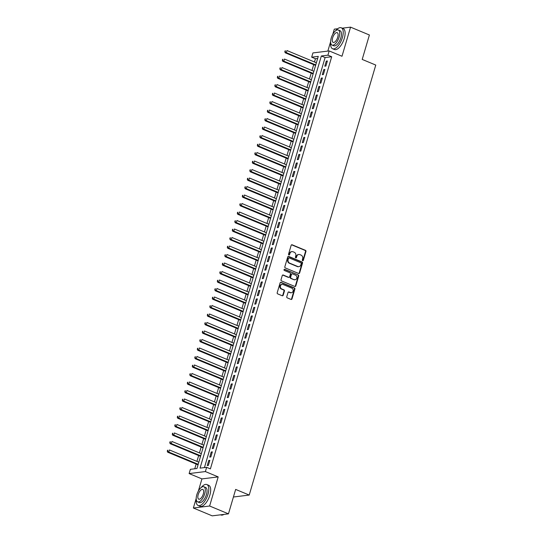 <?xml version="1.0" encoding="UTF-8"?>
<svg xmlns="http://www.w3.org/2000/svg" width="543" height="543" viewBox="0 0 543 543"><rect width="100%" height="100%" fill="white"/><g stroke="black" fill="none" stroke-linecap="round" stroke-linejoin="round"><path stroke-width="0.81" d="M302.648 260.708A0.624 0.543 83 0 0 303.34 260.335L305.947 251.477A0.889 0.781 83 0 0 305.458 250.33L292.141 244.791A0.889 0.781 83 0 0 291.157 245.321L288.55 254.178A0.624 0.543 83 0 0 289.582 254.613L289.921 253.466A2.851 2.491 83 0 1 291.937 251.619A2.851 2.491 83 0 1 293.071 251.782L294.184 252.244A2.851 2.491 83 0 1 295.765 255.896L295.426 257.043A0.624 0.543 83 0 0 296.464 257.477L296.797 256.33A2.851 2.491 83 0 1 298.82 254.484A2.851 2.491 83 0 1 299.953 254.64L301.06 255.108A2.851 2.491 83 0 1 302.641 258.76L302.308 259.907A0.624 0.543 83 0 0 302.648 260.708M302.675 260.715A0.624 0.543 83 0 0 302.899 260.389L305.512 251.531A0.889 0.781 83 0 0 305.017 250.384L291.7 244.845A0.889 0.781 83 0 0 291.571 244.805M288.917 254.986A0.624 0.543 83 0 0 289.141 254.667L289.48 253.52L289.921 253.466M295.792 257.85A0.624 0.543 83 0 0 296.023 257.531L296.797 256.33M286.779 296.722A0.889 0.781 83 0 0 287.274 297.869L291.007 299.424A0.889 0.781 83 0 0 291.991 298.894L294.89 289.052A0.889 0.781 83 0 0 294.394 287.912L281.084 282.367A0.889 0.781 83 0 0 280.1 282.896L277.201 292.738A0.889 0.781 83 0 0 277.697 293.878L282.204 295.759A0.889 0.781 83 0 0 283.188 295.229L284.43 291.021A0.889 0.781 83 0 0 283.935 289.874L281.702 288.944A2.382 2.077 83 0 1 283.012 284.484L291.774 288.129A2.382 2.077 83 0 1 290.464 292.596L289.005 291.985A0.889 0.781 83 0 0 288.021 292.514L286.779 296.722M206.632 467.319L205.376 471.568L189.12 473.571L190.376 469.322L196.966 468.514L318.266 56.363L311.675 57.178L312.924 52.929L329.18 50.927L327.931 55.176L321.341 55.983L200.041 468.134L206.632 467.319L210.399 468.887L331.698 56.743L327.931 55.176M329.18 50.927L341.995 56.255L350.561 27.15L369.396 34.99L362.208 59.425L375.77 65.065L249.217 495.06L235.655 489.413L228.46 513.848L209.625 506.008L218.191 476.897L205.376 471.568M298.643 273.482A0.889 0.781 83 0 0 299.627 272.953L302.526 263.111A0.889 0.781 83 0 0 302.03 261.97L288.713 256.425A0.889 0.781 83 0 0 287.729 256.954L284.837 266.796A0.889 0.781 83 0 0 285.326 267.937L298.643 273.482M298.704 276.082L295.813 285.923A0.889 0.781 83 0 1 294.822 286.453L281.512 280.907A0.889 0.781 83 0 1 281.016 279.767L282.258 275.552A0.889 0.781 83 0 1 283.242 275.029L288.638 277.276A0.889 0.781 83 0 0 289.629 276.747L290.451 273.957A0.889 0.781 83 0 0 289.955 272.81L284.335 270.475A0.624 0.543 83 0 1 284.675 269.308L298.216 274.941A0.889 0.781 83 0 1 298.704 276.082L298.27 276.136L295.372 285.978L295.813 285.923M228.46 513.848L212.204 515.85L193.369 508.01L209.625 506.008M350.561 27.15L342.219 28.175M337.658 28.738L334.298 29.152L332.778 34.324M325.888 66.056L327.388 60.959L326.289 61.094L324.789 66.192L325.888 66.056M323.384 74.554L324.884 69.456L323.791 69.592L322.291 74.69L323.384 74.554M320.886 83.052L322.386 77.954L321.286 78.09L319.786 83.188L320.886 83.052M318.381 91.55L319.888 86.452L318.789 86.588L317.288 91.686L318.381 91.55M315.883 100.048L317.384 94.95L316.284 95.086L314.784 100.183L315.883 100.048M313.379 108.546L314.886 103.448L313.786 103.584L312.286 108.681L313.379 108.546M310.881 117.044L312.381 111.946L311.282 112.082L309.781 117.179L310.881 117.044M308.376 125.542L309.883 120.444L308.784 120.58L307.284 125.677L308.376 125.542M305.879 134.04L307.379 128.942L306.279 129.078L304.779 134.175L305.879 134.04M303.381 142.537L304.881 137.44L303.781 137.576L302.281 142.673L303.381 142.537M300.876 151.035L302.376 145.938L301.277 146.074L299.777 151.171L300.876 151.035M298.378 159.533L299.879 154.436L298.779 154.572L297.279 159.669L298.378 159.533M295.874 168.031L297.374 162.934L296.274 163.07L294.774 168.167L295.874 168.031M293.376 176.529L294.876 171.432L293.777 171.568L292.277 176.665L293.376 176.529M290.872 185.027L292.372 179.93L291.272 180.066L289.772 185.163L290.872 185.027M288.374 193.525L289.874 188.428L288.774 188.564L287.274 193.661L288.374 193.525M285.869 202.023L287.369 196.926L286.27 197.061L284.77 202.159L285.869 202.023M283.371 210.521L284.871 205.424L283.772 205.559L282.272 210.657L283.371 210.521M280.867 219.019L282.367 213.922L281.267 214.057L279.767 219.155L280.867 219.019M278.369 227.517L279.869 222.42L278.769 222.555L277.269 227.653L278.369 227.517M275.864 236.015L277.364 230.918L276.272 231.053L274.765 236.151L275.864 236.015M273.367 244.513L274.867 239.415L273.767 239.551L272.267 244.649L273.367 244.513M270.862 253.011L272.362 247.913L271.269 248.049L269.762 253.147L270.862 253.011M268.364 261.509L269.864 256.411L268.765 256.547L267.265 261.645L268.364 261.509M265.86 270.007L267.36 264.909L266.267 265.038L264.767 270.142L265.86 270.007M263.362 278.505L264.862 273.407L263.762 273.536L262.262 278.64L263.362 278.505M260.857 287.003L262.357 281.905L261.264 282.034L259.764 287.138L260.857 287.003M258.359 295.501L259.859 290.403L258.76 290.532L257.26 295.636L258.359 295.501M255.855 303.999L257.362 298.894L256.262 299.03L254.762 304.134L255.855 303.999M253.357 312.496L254.857 307.392L253.757 307.528L252.257 312.632L253.357 312.496M250.852 320.994L252.359 315.89L251.26 316.026L249.76 321.13L250.852 320.994M248.355 329.492L249.855 324.388L248.755 324.524L247.255 329.628L248.355 329.492M245.85 337.99L247.357 332.886L246.257 333.022L244.757 338.126L245.85 337.99M243.352 346.488L244.852 341.384L243.753 341.52L242.253 346.624L243.352 346.488M240.854 354.986L242.354 349.882L241.255 350.018L239.755 355.122L240.854 354.986M238.35 363.484L239.85 358.38L238.75 358.516L237.25 363.62L238.35 363.484M235.852 371.982L237.352 366.878L236.253 367.014L234.752 372.118L235.852 371.982M233.347 380.48L234.847 375.376L233.748 375.512L232.248 380.616L233.347 380.48M230.85 388.978L232.35 383.874L231.25 384.01L229.75 389.114L230.85 388.978M228.345 397.476L229.845 392.372L228.746 392.508L227.245 397.612L228.345 397.476M225.847 405.974L227.347 400.87L226.248 401.005L224.748 406.103L225.847 405.974M223.343 414.472L224.843 409.368L223.743 409.503L222.243 414.601L223.343 414.472M220.845 422.97L222.345 417.866L221.245 418.001L219.745 423.099L220.845 422.97M218.34 431.468L219.84 426.364L218.741 426.499L217.241 431.597L218.34 431.468M215.843 439.959L217.343 434.862L216.243 434.997L214.743 440.095L215.843 439.959M213.338 448.457L214.838 443.36L213.745 443.495L212.238 448.593L213.338 448.457M210.84 456.955L212.34 451.857L211.241 451.993L209.741 457.091L210.84 456.955M331.698 56.743L325.108 57.551L204.426 467.591M208.743 460.491L207.236 465.589L208.336 465.453L209.836 460.355L208.743 460.491L209.679 460.885M317.641 58.474L315.442 58.746L314.485 61.997M313.705 64.651L311.981 70.495M311.2 73.149L309.483 78.993M308.702 81.647L306.978 87.491M306.198 90.145L304.48 95.989M303.7 98.643L301.983 104.487M301.202 107.141L299.478 112.985M298.698 115.639L296.98 121.483M296.2 124.137L294.476 129.981M293.695 132.635L291.978 138.479M291.197 141.132L289.473 146.977M288.693 149.63L286.976 155.474M286.195 158.128L284.471 163.972M283.69 166.626L281.973 172.47M281.193 175.124L279.469 180.968M278.688 183.622L276.971 189.466M276.19 192.12L274.466 197.964M273.686 200.618L271.968 206.462M271.188 209.116L269.464 214.96M268.683 217.614L266.966 223.458M266.185 226.112L264.461 231.956M263.681 234.61L261.964 240.454M261.183 243.108L259.459 248.952M258.678 251.606L256.961 257.45M256.181 260.104L254.457 265.948M253.676 268.595L251.959 274.446M251.178 277.093L249.454 282.944M248.674 285.591L246.956 291.442M246.176 294.089L244.452 299.94M243.671 302.587L241.954 308.438M241.173 311.085L239.456 316.936M238.676 319.583L236.952 325.433M236.171 328.081L234.454 333.931M233.673 336.579L231.949 342.429M231.169 345.076L229.451 350.927M228.671 353.574L226.947 359.425M226.166 362.072L224.449 367.923M223.668 370.57L221.944 376.421M221.164 379.068L219.447 384.919M218.666 387.566L216.942 393.417M216.162 396.064L214.444 401.915M213.664 404.562L211.94 410.413M211.159 413.06L209.442 418.911M208.661 421.558L206.937 427.402M206.157 430.056L204.439 435.9M203.659 438.554L201.935 444.398M201.154 447.052L199.437 452.896M198.657 455.55L196.933 461.394M196.152 464.048L194.761 468.785M233.415 497.008L249.217 495.06M218.191 476.897L201.935 478.906L198.351 491.082M196.206 498.372L193.369 508.01M201.935 478.906L189.12 473.571M315.442 58.746L311.675 57.178M330.633 41.607L327.843 51.09M325.108 57.551L321.341 55.983M326.289 61.094L327.232 61.488M323.791 69.592L324.734 69.986M321.286 78.09L322.23 78.484M318.789 86.588L319.732 86.982M316.284 95.086L317.227 95.48M313.786 103.584L314.73 103.978M311.282 112.082L312.225 112.476M308.784 120.58L309.727 120.974M306.279 129.078L307.223 129.472M303.781 137.576L304.725 137.963M301.277 146.074L302.22 146.461M298.779 154.572L299.722 154.959M296.274 163.07L297.218 163.457M293.777 171.568L294.72 171.955M291.272 180.066L292.215 180.452M288.774 188.564L289.718 188.95M286.27 197.061L287.213 197.448M283.772 205.559L284.715 205.946M281.267 214.057L282.211 214.444M278.769 222.555L279.713 222.942M276.272 231.053L277.208 231.44M273.767 239.551L274.71 239.938M271.269 248.049L272.206 248.436M268.765 256.547L269.708 256.934M266.267 265.038L267.21 265.432M263.762 273.536L264.706 273.93M261.264 282.034L262.208 282.428M258.76 290.532L259.703 290.926M256.262 299.03L257.206 299.424M253.757 307.528L254.701 307.922M251.26 316.026L252.203 316.42M248.755 324.524L249.699 324.918M246.257 333.022L247.201 333.416M243.753 341.52L244.696 341.914M241.255 350.018L242.198 350.411M238.75 358.516L239.694 358.909M236.253 367.014L237.196 367.407M233.748 375.512L234.691 375.905M231.25 384.01L232.194 384.403M228.746 392.508L229.689 392.901M226.248 401.005L227.191 401.399M223.743 409.503L224.687 409.897M221.245 418.001L222.189 418.395M218.741 426.499L219.684 426.893M216.243 434.997L217.186 435.391M213.745 443.495L214.682 443.889M211.241 451.993L212.184 452.387M298.82 254.484L298.378 254.538A2.851 2.491 83 0 0 296.363 256.384M291.937 251.619L291.503 251.674A2.851 2.491 83 0 0 289.48 253.52M298.772 273.523A0.889 0.781 83 0 0 299.186 273.007L302.084 263.165A0.889 0.781 83 0 0 301.589 262.025L288.279 256.479A0.889 0.781 83 0 0 288.15 256.439M301.216 263.599A0.624 0.543 83 0 0 300.876 262.798L289.188 257.932A0.624 0.543 83 0 0 288.496 258.305L288.143 259.513A2.851 2.491 83 0 0 289.724 263.165L297.713 266.491A2.851 2.491 83 0 0 298.847 266.654A2.851 2.491 83 0 0 300.863 264.808L301.216 263.599M288.937 257.898L288.496 257.952A0.624 0.543 83 0 0 288.055 258.359L288.496 258.305M298.847 266.654L298.406 266.701A2.851 2.491 83 0 1 297.272 266.545L289.283 263.219A2.851 2.491 83 0 1 287.702 259.568L288.055 258.359M294.958 286.494A0.889 0.781 83 0 0 295.372 285.978M288.998 277.324L288.557 277.378A0.889 0.781 83 0 1 288.204 277.33L282.801 275.084A0.889 0.781 83 0 0 282.672 275.043M284.675 269.308L284.24 269.362A0.624 0.543 83 0 0 284.213 269.348L298.216 274.941M294.245 279.604A2.382 2.077 83 0 0 295.555 275.145L292.467 273.862A0.889 0.781 83 0 0 291.482 274.385L290.661 277.181A0.889 0.781 83 0 0 291.157 278.321L293.804 279.659A2.382 2.077 83 0 0 294.754 279.794L295.195 279.74M292.114 273.808L291.672 273.862A0.889 0.781 83 0 0 291.048 274.439L291.482 274.385M293.804 279.659L290.715 278.376A0.889 0.781 83 0 1 290.22 277.235L291.048 274.439M298.27 276.136A0.889 0.781 83 0 0 297.774 274.996M291.415 292.725L290.973 292.779A2.382 2.077 83 0 1 290.023 292.65L288.564 292.039A0.889 0.781 83 0 0 288.435 291.998M282.061 284.349L281.627 284.403A2.382 2.077 83 0 0 281.26 288.998L281.702 288.944M282.333 295.799A0.889 0.781 83 0 0 282.754 295.283L283.989 291.075A0.889 0.781 83 0 0 283.5 289.928L281.26 288.998M291.136 299.464A0.889 0.781 83 0 0 291.55 298.949L294.449 289.107A0.889 0.781 83 0 0 293.953 287.966L280.643 282.421A0.889 0.781 83 0 0 280.514 282.38M316.372 62.784L286.969 50.547L286.337 52.671L285.245 52.8L315.592 65.438M285.218 51.666L285.469 50.811L284.776 51.721L286.337 52.671L315.748 64.909M285.027 50.866L285.469 50.811M285.245 52.8L284.776 51.721M330.68 42.605A11.342 4.955 -67.4 0 0 332.56 48.727A11.342 4.955 -67.4 0 0 342.409 37.582A11.342 4.955 -67.4 0 0 341.275 27.788A11.342 4.955 -67.4 0 0 335.601 30.775M332.56 48.727L334.44 49.515A11.342 4.955 -67.4 0 0 344.296 38.363A11.342 4.955 -67.4 0 0 343.162 28.569L341.275 27.788M338.323 29.994L340.054 30.72A8.165 3.57 112.6 0 1 340.875 37.772A8.165 3.57 112.6 0 1 333.782 45.795L332.044 45.076A8.165 3.57 -67.4 0 0 339.137 37.053A8.165 3.57 -67.4 0 0 338.323 29.994A8.165 3.57 -67.4 0 0 331.23 38.024A8.165 3.57 -67.4 0 0 332.044 45.076M332.635 37.854A5.26 2.301 -67.4 0 0 333.164 42.395A5.26 2.301 -67.4 0 0 337.732 37.223A5.26 2.301 -67.4 0 0 337.21 32.675A5.26 2.301 -67.4 0 0 332.635 37.854M196.247 499.363A11.342 4.955 -67.4 0 0 198.127 505.492A11.342 4.955 -67.4 0 0 207.976 494.34A11.342 4.955 -67.4 0 0 206.842 484.546A11.342 4.955 -67.4 0 0 201.175 487.533M198.127 505.492L200.014 506.273A11.342 4.955 -67.4 0 0 209.863 495.128A11.342 4.955 -67.4 0 0 208.729 485.333L206.842 484.546M203.89 486.759L205.621 487.478A8.165 3.57 112.6 0 1 206.442 494.53A8.165 3.57 112.6 0 1 199.349 502.56L197.611 501.841A8.165 3.57 -67.4 0 0 204.704 493.811A8.165 3.57 -67.4 0 0 203.89 486.759A8.165 3.57 -67.4 0 0 196.797 494.788A8.165 3.57 -67.4 0 0 197.611 501.841M198.202 494.612A5.26 2.301 -67.4 0 0 198.731 499.16A5.26 2.301 -67.4 0 0 203.299 493.981A5.26 2.301 -67.4 0 0 202.777 489.44A5.26 2.301 -67.4 0 0 198.202 494.612M220.546 514.825L220.886 514.961A11.342 4.955 -67.4 0 0 223.655 514.567A11.342 4.955 -67.4 0 0 223.933 514.404M313.874 71.282L284.464 59.044L283.84 61.169L282.74 61.298L313.094 73.936M282.72 60.164L282.971 59.309L282.279 60.219L283.84 61.169L313.25 73.407M282.53 59.363L282.971 59.309M282.74 61.298L282.279 60.219M311.377 79.78L281.966 67.542L281.342 69.667L280.242 69.796L310.596 82.434M280.215 68.662L280.466 67.807L279.781 68.717L281.342 69.667L310.745 81.905M280.025 67.861L280.466 67.807M280.242 69.796L279.781 68.717M308.872 88.278L279.462 76.04L278.837 78.165L277.738 78.294L308.091 90.932M277.717 77.16L277.968 76.305L277.276 77.215L278.837 78.165L308.248 90.403M277.527 76.359L277.968 76.305M277.738 78.294L277.276 77.215M306.374 96.776L276.964 84.532L276.339 86.656L275.24 86.792L305.594 99.43M275.213 85.658L275.464 84.803L274.778 85.706L276.339 86.656L305.743 98.901M275.023 84.857L275.464 84.803M275.24 86.792L274.778 85.706M303.87 105.274L274.459 93.029L273.835 95.154L272.735 95.29L303.089 107.928M272.715 94.156L272.966 93.301L272.274 94.204L273.835 95.154L303.245 107.399M272.525 93.355L272.966 93.301M272.735 95.29L272.274 94.204M301.372 113.772L271.962 101.527L271.337 103.652L270.238 103.788L300.591 116.426M270.21 102.647L270.462 101.799L269.776 102.702L271.337 103.652L300.741 115.897M270.02 101.853L270.462 101.799M270.238 103.788L269.776 102.702M298.867 122.27L269.457 110.025L268.833 112.15L267.733 112.286L298.087 124.924M267.713 111.145L267.964 110.297L267.271 111.2L268.833 112.15L298.243 124.395M267.523 110.351L267.964 110.297M267.733 112.286L267.271 111.2M296.369 130.768L266.959 118.523L266.335 120.648L265.235 120.784L295.589 133.422M265.208 119.643L265.459 118.795L264.774 119.698L266.335 120.648L295.745 132.892M265.018 118.849L265.459 118.795M265.235 120.784L264.774 119.698M293.865 139.266L264.455 127.021L263.83 129.146L262.731 129.282L293.084 141.92M262.71 128.141L262.961 127.293L262.269 128.196L263.83 129.146L293.24 141.39M262.52 127.347L262.961 127.293M262.731 129.282L262.269 128.196M291.367 147.764L261.957 135.519L261.332 137.644L260.233 137.779L290.586 150.418M260.206 136.639L260.457 135.791L259.771 136.693L261.332 137.644L290.743 149.888M260.022 135.845L260.457 135.791M260.233 137.779L259.771 136.693M288.862 156.262L259.452 144.017L258.828 146.142L257.728 146.277L288.082 158.916M257.708 145.137L257.959 144.289L257.267 145.191L258.828 146.142L288.238 158.386M257.518 144.343L257.959 144.289M257.728 146.277L257.267 145.191M286.365 164.76L256.954 152.515L256.33 154.64L255.23 154.775L285.584 167.414M255.203 153.635L255.454 152.787L254.769 153.689L256.33 154.64L285.74 166.884M255.02 152.841L255.454 152.787M255.23 154.775L254.769 153.689M283.86 173.258L254.45 161.013L253.825 163.138L252.726 163.273L283.079 175.912M252.705 162.133L252.957 161.285L252.264 162.187L253.825 163.138L283.236 175.382M252.515 161.339L252.957 161.285M252.726 163.273L252.264 162.187M281.362 181.756L251.952 169.511L251.328 171.636L250.228 171.771L280.582 184.41M250.201 170.631L250.452 169.783L249.766 170.685L251.328 171.636L280.738 183.88M250.018 169.837L250.452 169.783M250.228 171.771L249.766 170.685M278.858 190.254L249.447 178.009L248.823 180.133L247.723 180.269L278.077 192.908M247.703 179.129L247.954 178.28L247.262 179.183L248.823 180.133L278.233 192.378M247.513 178.335L247.954 178.28M247.723 180.269L247.262 179.183M276.36 198.752L246.95 186.507L246.325 188.631L245.226 188.767L275.579 201.405M245.205 187.627L245.45 186.778L244.764 187.681L246.325 188.631L275.735 200.876M245.015 186.833L245.45 186.778M245.226 188.767L244.764 187.681M273.855 207.25L244.445 195.005L243.821 197.129L242.721 197.265L273.075 209.903M242.701 196.125L242.952 195.276L242.259 196.179L243.821 197.129L273.231 209.374M242.511 195.331L242.952 195.276M242.721 197.265L242.259 196.179M271.357 215.747L241.947 203.503L241.323 205.627L240.223 205.763L270.577 218.395M240.203 204.623L240.447 203.774L239.762 204.677L241.323 205.627L270.733 217.872M240.013 203.829L240.447 203.774M240.223 205.763L239.762 204.677M268.853 224.245L239.443 212.001L238.818 214.125L237.725 214.261L268.072 226.893M237.698 213.121L237.949 212.272L237.257 213.175L238.818 214.125L268.228 226.37M237.508 212.327L237.949 212.272M237.725 214.261L237.257 213.175M266.355 232.743L236.945 220.499L236.32 222.623L235.221 222.759L265.575 235.391M235.2 221.619L235.445 220.77L234.759 221.673L236.32 222.623L265.731 234.868M235.01 220.825L235.445 220.77M235.221 222.759L234.759 221.673M263.85 241.241L234.44 228.997L233.816 231.121L232.723 231.257L263.07 243.888M232.696 230.117L232.947 229.268L232.255 230.171L233.816 231.121L263.226 243.366M232.506 229.322L232.947 229.268M232.723 231.257L232.255 230.171M261.353 249.739L231.942 237.495L231.318 239.619L230.218 239.755L260.572 252.386M230.198 238.615L230.449 237.766L229.757 238.669L231.318 239.619L260.728 251.864M230.008 237.82L230.449 237.766M230.218 239.755L229.757 238.669M258.848 258.237L229.445 245.993L228.813 248.117L227.721 248.253L258.068 260.884M227.693 247.113L227.945 246.264L227.252 247.167L228.813 248.117L258.224 260.362M227.503 246.318L227.945 246.264M227.721 248.253L227.252 247.167M256.35 266.735L226.94 254.491L226.316 256.615L225.216 256.751L255.57 269.382M225.196 255.61L225.447 254.762L224.754 255.665L226.316 256.615L255.726 268.86M225.006 254.816L225.447 254.762M225.216 256.751L224.754 255.665M253.846 275.233L224.442 262.988L223.811 265.113L222.718 265.249L253.065 277.88M222.691 264.108L222.942 263.26L222.25 264.163L223.811 265.113L253.221 277.358M222.501 263.314L222.942 263.26M222.718 265.249L222.25 264.163M251.348 283.731L221.938 271.486L221.313 273.611L220.214 273.747L250.567 286.378M220.193 272.606L220.444 271.758L219.752 272.661L221.313 273.611L250.723 285.856M220.003 271.812L220.444 271.758M220.214 273.747L219.752 272.661M248.85 292.229L219.44 279.984L218.809 282.109L217.716 282.245L248.07 294.876M217.689 281.104L217.94 280.256L217.254 281.159L218.809 282.109L248.219 294.354M217.499 280.31L217.94 280.256M217.716 282.245L217.254 281.159M246.346 300.727L216.935 288.482L216.311 290.607L215.211 290.743L245.565 303.374M215.191 289.602L215.442 288.754L214.75 289.657L216.311 290.607L245.721 302.851M215.001 288.808L215.442 288.754M215.211 290.743L214.75 289.657M243.848 309.225L214.437 296.98L213.813 299.105L212.713 299.241L243.067 311.872M212.686 298.1L212.937 297.252L212.252 298.155L213.813 299.105L243.216 311.349M212.496 297.306L212.937 297.252M212.713 299.241L212.252 298.155M241.343 317.723L211.933 305.478L211.308 307.603L210.209 307.738L240.563 320.37M210.189 306.598L210.44 305.75L209.747 306.652L211.308 307.603L240.719 319.847M209.998 305.804L210.44 305.75M210.209 307.738L209.747 306.652M238.845 326.221L209.435 313.976L208.811 316.101L207.711 316.236L238.065 328.868M207.684 315.096L207.935 314.248L207.25 315.15L208.811 316.101L238.214 328.345M207.494 314.302L207.935 314.248M207.711 316.236L207.25 315.15M236.341 334.719L206.931 322.474L206.306 324.599L205.206 324.734L235.56 337.366M205.186 323.594L205.437 322.746L204.745 323.648L206.306 324.599L235.716 336.843M204.996 322.8L205.437 322.746M205.206 324.734L204.745 323.648M233.843 343.217L204.433 330.972L203.808 333.097L202.709 333.232L233.062 345.864M202.682 332.092L202.933 331.244L202.247 332.146L203.808 333.097L233.219 345.341M202.491 331.298L202.933 331.244M202.709 333.232L202.247 332.146M231.338 351.715L201.928 339.47L201.304 341.595L200.204 341.73L230.558 354.362M200.184 340.59L200.435 339.742L199.743 340.644L201.304 341.595L230.714 353.839M199.994 339.796L200.435 339.742M200.204 341.73L199.743 340.644M228.841 360.213L199.43 347.968L198.806 350.092L197.706 350.228L228.06 362.86M197.679 349.088L197.93 348.239L197.245 349.142L198.806 350.092L228.216 362.337M197.496 348.294L197.93 348.239M197.706 350.228L197.245 349.142M226.336 368.711L196.926 356.466L196.301 358.59L195.202 358.726L225.555 371.358M195.181 357.586L195.432 356.737L194.74 357.64L196.301 358.59L225.712 370.835M194.991 356.792L195.432 356.737M195.202 358.726L194.74 357.64M223.838 377.202L194.428 364.964L193.803 367.088L192.704 367.224L223.058 379.856M192.677 366.084L192.928 365.235L192.242 366.138L193.803 367.088L223.214 379.326M192.494 365.29L192.928 365.235M192.704 367.224L192.242 366.138M221.334 385.7L191.923 373.462L191.299 375.586L190.199 375.722L220.553 388.354M190.179 374.582L190.43 373.733L189.738 374.636L191.299 375.586L220.709 387.824M189.989 373.788L190.43 373.733M190.199 375.722L189.738 374.636M218.836 394.198L189.426 381.96L188.801 384.084L187.702 384.22L218.055 396.852M187.674 383.08L187.926 382.231L187.24 383.134L188.801 384.084L218.211 396.322M187.491 382.286L187.926 382.231M187.702 384.22L187.24 383.134M216.331 402.696L186.921 390.458L186.297 392.582L185.197 392.718L215.551 405.35M185.177 391.578L185.428 390.729L184.735 391.632L186.297 392.582L215.707 404.82M184.987 390.784L185.428 390.729M185.197 392.718L184.735 391.632M213.833 411.194L184.423 398.956L183.799 401.08L182.699 401.216L213.053 413.847M182.679 400.076L182.923 399.227L182.238 400.13L183.799 401.08L213.209 413.318M182.489 399.281L182.923 399.227M182.699 401.216L182.238 400.13M211.329 419.691L181.919 407.454L181.294 409.578L180.195 409.714L210.548 422.345M180.174 408.574L180.425 407.725L179.733 408.628L181.294 409.578L210.704 421.816M179.984 407.779L180.425 407.725M180.195 409.714L179.733 408.628M208.831 428.189L179.421 415.952L178.796 418.076L177.697 418.212L208.05 430.843M177.676 417.072L177.921 416.223L177.235 417.126L178.796 418.076L208.207 430.314M177.486 416.277L177.921 416.223M177.697 418.212L177.235 417.126M206.326 436.687L176.916 424.45L176.292 426.574L175.199 426.71L205.546 439.341M175.172 425.569L175.423 424.721L174.731 425.624L176.292 426.574L205.702 438.812M174.982 424.775L175.423 424.721M175.199 426.71L174.731 425.624M203.829 445.185L174.418 432.947L173.794 435.072L172.694 435.208L203.048 447.839M172.674 434.067L172.918 433.219L172.233 434.122L173.794 435.072L203.204 447.31M172.484 433.273L172.918 433.219M172.694 435.208L172.233 434.122M201.324 453.683L171.914 441.445L171.289 443.57L170.197 443.706L200.543 456.337M170.169 442.565L170.421 441.717L169.728 442.62L171.289 443.57L200.7 455.808M169.979 441.771L170.421 441.717M170.197 443.706L169.728 442.62M198.826 462.181L169.416 449.943L168.792 452.068L167.692 452.204L198.046 464.835M167.672 451.063L167.923 450.215L167.23 451.118L168.792 452.068L198.202 464.306M167.482 450.269L167.923 450.215M167.692 452.204L167.23 451.118M302.899 260.389L303.34 260.335M289.141 254.667L289.582 254.613M296.023 257.531L296.464 257.477M291.7 244.845L292.141 244.791M305.017 250.384L305.458 250.33M305.512 251.531L305.947 251.477M288.279 256.479L288.713 256.425M301.589 262.025L302.03 261.97M302.084 263.165L302.526 263.111M299.186 273.007L299.627 272.953M287.702 259.568L288.143 259.513M289.283 263.219L289.724 263.165M297.272 266.545L297.713 266.491M282.801 275.084L283.242 275.029M288.204 277.33L288.638 277.276M290.22 277.235L290.661 277.181M290.715 278.376L291.157 278.321M288.564 292.039L289.005 291.985M290.023 292.65L290.464 292.596M283.5 289.928L283.935 289.874M283.989 291.075L284.43 291.021M282.754 295.283L283.188 295.229M280.643 282.421L281.084 282.367M293.953 287.966L294.394 287.912M294.449 289.107L294.89 289.052M291.55 298.949L291.991 298.894"/></g></svg>
